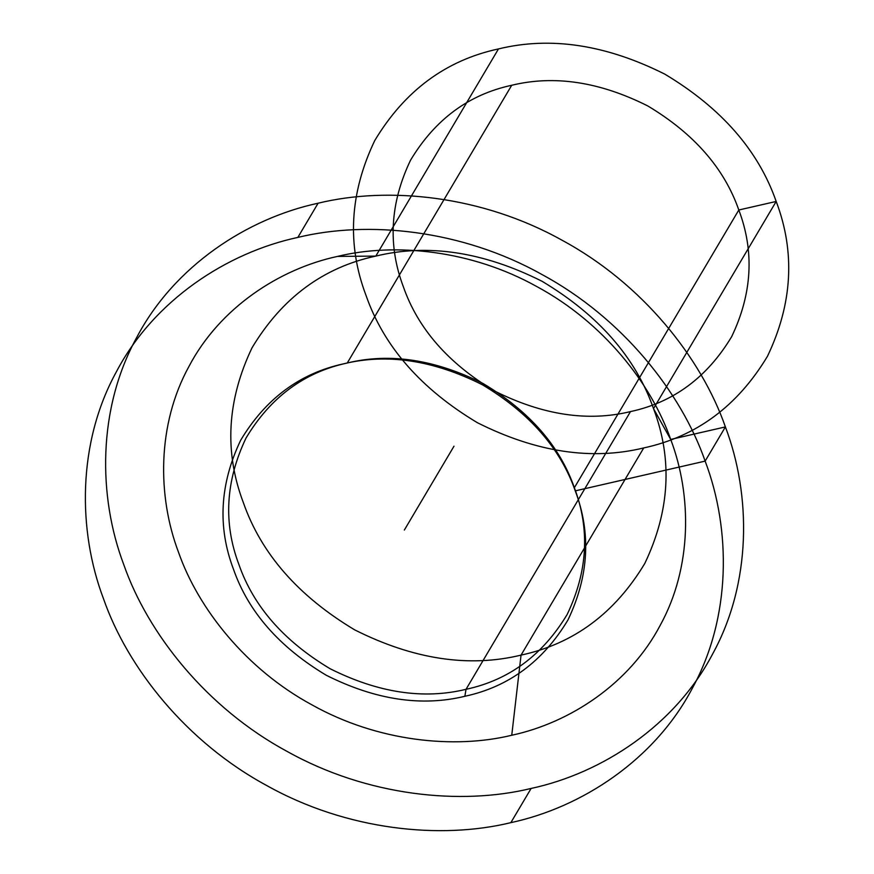 <?xml version="1.0" encoding="UTF-8"?>
<svg xmlns="http://www.w3.org/2000/svg" width="874" height="874" viewBox="0 0 874 874"><rect width="100%" height="100%" fill="white"/><g stroke="black" fill="none" stroke-linecap="round" stroke-linejoin="round"><path stroke-width="1.31" d="M498.486 48.922C550.576 36.238 606.01 44.65 664.775 74.126C721.225 107.928 758.359 150.361 776.188 201.446C795.427 252.204 792.521 303.813 767.47 356.275C737.558 406.082 696.305 436.629 643.723 447.936C591.632 460.62 536.199 452.219 477.433 422.732C420.984 388.941 383.85 346.497 366.02 295.423C346.781 244.665 349.687 193.045 374.738 140.583C404.651 90.776 445.893 60.23 498.486 48.922L375.809 256.093C427.899 243.42 483.333 251.821 542.098 281.308C598.537 315.099 635.682 357.542 653.512 408.617C672.751 459.374 669.834 510.984 644.794 563.457C614.881 613.253 573.628 643.81 521.046 655.118C468.945 667.791 413.522 659.389 354.757 629.903C298.307 596.112 261.173 553.679 243.343 502.594C224.105 451.836 227.011 400.226 252.062 347.754C281.974 297.958 323.216 267.4 375.809 256.093L337.462 256.421C394.895 242.426 471.567 250.073 537.007 286.672C602.994 322.255 651.064 383.129 670.708 439.447C691.935 495.405 692.164 567.248 660.241 625.26C629.466 683.894 569.728 722.798 511.749 735.253C454.316 749.236 377.634 741.6 312.204 705.001C246.217 669.418 198.147 608.544 178.504 552.215C157.276 496.257 157.047 424.425 188.97 366.414C219.735 307.768 279.472 268.875 337.462 256.421M343.843 363.77C387.258 353.205 433.438 360.208 482.415 384.779C529.458 412.943 560.398 448.307 575.256 490.871C591.294 533.173 588.868 576.184 567.991 619.906C543.071 661.399 508.69 686.866 464.87 696.283C421.465 706.847 375.274 699.845 326.297 675.274C279.265 647.121 248.314 611.756 233.456 569.182C217.418 526.891 219.844 483.879 240.721 440.157C265.641 398.653 300.022 373.198 343.843 363.77L347.262 363.005C389.859 352.637 435.186 359.509 483.246 383.62C529.404 411.261 559.775 445.959 574.36 487.736C590.092 529.24 587.71 571.454 567.226 614.356C542.776 655.085 509.039 680.07 466.028 689.313C423.431 699.681 378.103 692.809 330.044 668.697C283.886 641.068 253.515 606.359 238.93 564.582C223.198 523.078 225.579 480.875 246.064 437.961C270.525 397.233 304.261 372.248 347.262 363.005L511.716 85.27C554.324 74.913 599.651 81.785 647.7 105.896C693.869 133.525 724.24 168.234 738.814 210C754.546 251.515 752.175 293.719 731.68 336.632C707.23 377.349 673.493 402.335 630.493 411.588L466.028 689.313L464.87 696.283M643.723 447.936L521.046 655.118L511.749 735.253M630.493 411.588C587.885 421.956 542.557 415.084 494.498 390.973C448.34 363.333 417.969 328.624 403.395 286.858C387.663 245.343 390.033 203.139 410.518 160.237C434.979 119.509 468.715 94.523 511.716 85.27M297.848 237.411C368.041 220.314 461.756 229.654 541.738 274.392C622.386 317.874 681.141 392.273 705.143 461.111C731.09 529.513 731.363 617.306 692.361 688.209C654.746 759.888 581.734 807.423 510.864 822.642C440.671 839.75 346.956 830.398 266.974 785.671C186.326 742.179 127.571 667.78 103.569 598.941C77.622 530.551 77.349 442.747 116.351 371.843C153.966 300.175 226.978 252.63 297.848 237.411L318.103 203.216C388.296 186.118 482.011 195.459 561.982 240.197C642.63 283.679 701.385 358.078 725.398 426.916C751.334 495.318 751.618 583.111 712.605 654.014C675.001 725.693 601.978 773.228 531.108 788.446C460.915 805.555 367.2 796.214 287.218 751.476C206.581 707.984 147.826 633.584 123.813 564.746C97.877 496.356 97.593 408.562 136.606 337.659C174.21 265.98 247.222 218.434 318.103 203.216M531.108 788.446L510.864 822.642M404.356 530.026L453.988 446.21M575.256 490.871L705.143 461.111L725.398 426.916L670.708 439.447L653.512 408.617L776.188 201.446L738.814 210L574.36 487.736L575.256 490.871"/></g></svg>
